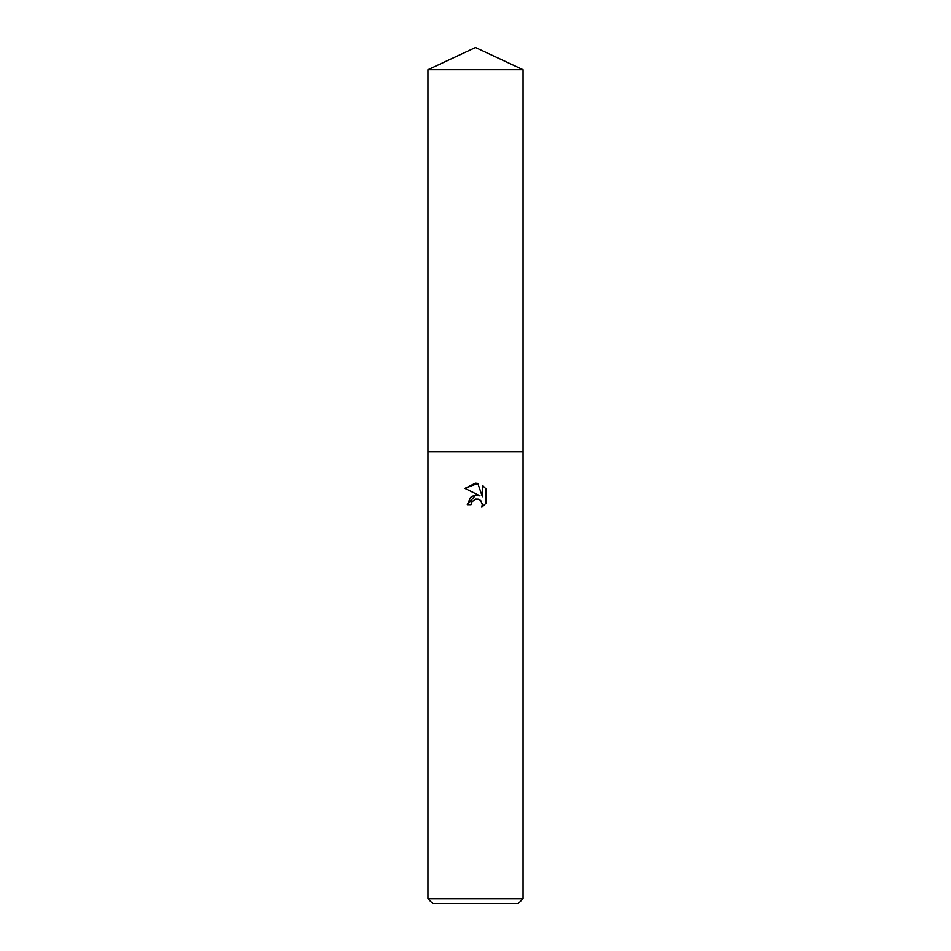 <?xml version="1.0" encoding="UTF-8"?>
<svg xmlns="http://www.w3.org/2000/svg" width="951" height="951" viewBox="0 0 951 951"><rect width="100%" height="100%" fill="white"/><g stroke="black" fill="none" stroke-linecap="round" stroke-linejoin="round"><path stroke-width="1.43" d="M475.5 499.097L471.648 502.104L471.042 504.684L467.298 504.684L475.5 495.316L480.041 495.863L464.908 488.398L475.5 483.179L477.794 483.429L482.419 496.743L482.419 485.343L486.092 489.052L486.092 503.115L481.836 507.204L482.442 504.648L480.766 500.618L478.924 499.394L475.5 499.097L478.294 499.168M475.5 898.695L523.05 898.695L523.05 69.72L427.95 69.72L427.95 451.725L523.05 451.725L427.95 451.725L427.95 898.695L475.5 898.695M427.95 898.695L432.705 903.45L518.295 903.45L523.05 898.695M471.042 504.684L471.423 502.603M482.359 503.721L481.836 507.204L486.092 503.115M480.041 495.863L475.322 495.34M475.262 495.352L473.681 495.733M473.134 495.935L470.876 497.242M470.483 497.575L467.298 504.684M471.648 502.104L475.429 499.109M486.092 489.052L482.419 485.343M477.794 483.429L464.908 488.398M427.95 69.72L475.5 47.55L523.05 69.72"/></g></svg>
